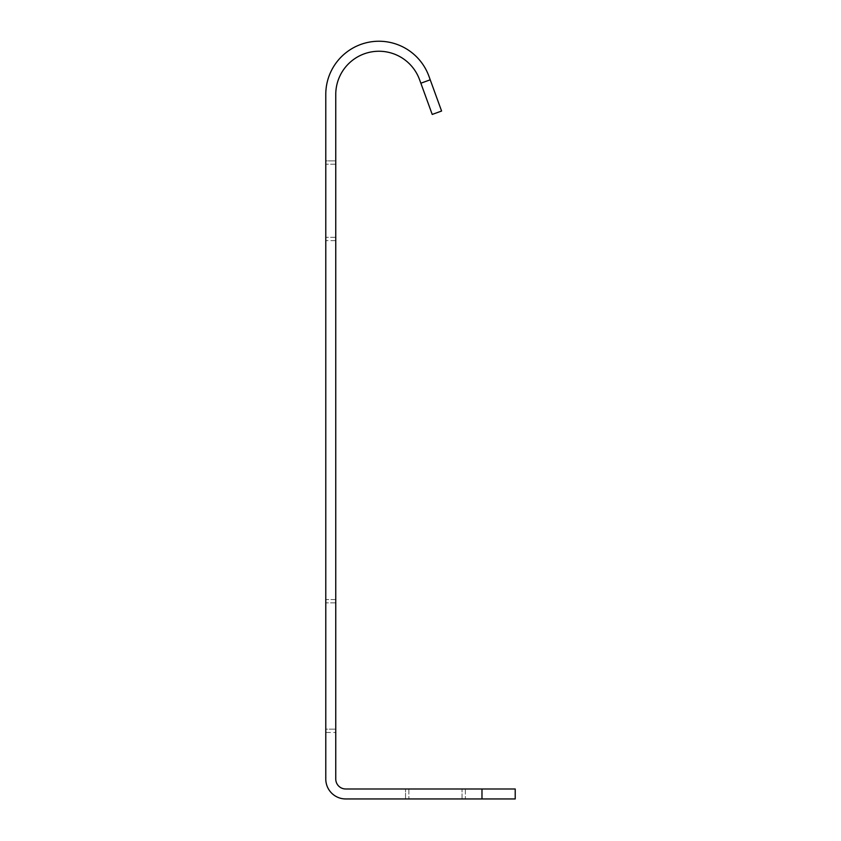 <?xml version="1.0" encoding="UTF-8"?>
<svg xmlns="http://www.w3.org/2000/svg" width="841" height="841" viewBox="0 0 841 841"><rect width="100%" height="100%" fill="white"/><g stroke="black" fill="none" stroke-linecap="round" stroke-linejoin="round"><path stroke-width="0.63" stroke-dasharray="4.21 3.15" d="M335.759 160.883L335.759 240.642L335.759 160.883L335.759 240.642L335.759 160.883L335.759 240.642L335.759 160.883L335.759 240.642L335.759 160.883L335.759 240.642L335.759 160.883L335.759 240.642L335.759 160.883L335.759 240.642L335.759 160.883L335.759 240.642L335.759 160.883L335.759 240.642L335.759 160.883L335.759 240.642L335.759 160.883L335.759 237.32L335.759 160.883L325.782 160.883L325.782 240.642L325.782 160.883L325.782 240.642L325.782 160.883L325.782 240.642L325.782 160.883L325.782 240.642L325.782 160.883L325.782 240.642L325.782 160.883L325.782 240.642L325.782 160.883L325.782 240.642L325.782 160.883L325.782 240.642L325.782 160.883L325.782 240.642L325.782 160.883L325.782 240.642L325.782 160.883L325.782 240.642L325.782 160.883L335.759 160.883M335.759 732.479L335.759 599.549L335.759 732.479L335.759 599.549L335.759 732.479L335.759 599.549L335.759 732.479L335.759 599.549L335.759 732.479L335.759 599.549L335.759 732.479L335.759 599.549L335.759 732.479L335.759 599.549L335.759 732.479L335.759 599.549L335.759 732.479L335.759 599.549L335.759 732.479L335.759 599.549L335.759 732.479L325.782 732.479L325.782 599.549L325.782 732.479L325.782 599.549L325.782 732.479L325.782 599.549L325.782 732.479L325.782 599.549L325.782 732.479L325.782 599.549L325.782 732.479L325.782 599.549L325.782 732.479L325.782 599.549L325.782 732.479L325.782 599.549L325.782 732.479L325.782 599.549L325.782 732.479L325.782 599.549L325.782 732.479L335.759 732.479M481.977 788.984L481.977 798.95L515.218 798.95L515.218 788.984L345.725 788.984A9.966 9.966 0 0 1 335.759 779.008L335.759 94.413A43.206 43.206 0 0 1 419.554 79.643L432.221 114.439L441.588 111.033L430.224 79.8L420.857 83.217M335.759 599.549L335.759 602.881L335.759 599.549L325.782 599.549L325.782 602.881L325.782 599.549L335.759 599.549M335.759 240.642L335.759 237.32L335.759 240.642L325.782 240.642L335.759 240.642M481.977 798.95L345.725 798.95A19.942 19.942 0 0 1 325.782 779.008L325.782 94.413A53.172 53.172 0 0 1 428.921 76.226L430.224 79.8M325.782 729.158L325.782 602.881L325.782 729.158L335.759 729.158L325.782 729.158M405.541 788.984L465.367 788.984L405.541 788.984L408.873 788.984L405.541 788.984L405.541 798.95L462.045 798.95L405.541 798.95L408.873 798.95L405.541 798.95L405.541 788.984M462.045 788.984L408.873 788.984L465.367 788.984L462.045 788.984L462.045 798.95L465.367 798.95L408.873 798.95L462.045 798.95L462.045 788.984M465.367 788.984L465.367 798.95L465.367 788.984M408.873 788.984L408.873 798.95L408.873 788.984M335.759 237.32L325.782 237.32L335.759 237.32M335.759 164.205L325.782 164.205L335.759 164.205M335.759 602.881L325.782 602.881L335.759 602.881"/><path stroke-width="1.26" d="M481.977 788.984L515.218 788.984L515.218 798.95L481.977 798.95L481.977 788.984L345.725 788.984A9.966 9.966 0 0 1 335.759 779.008L335.759 94.413A43.206 43.206 0 0 1 419.554 79.643L420.857 83.217L430.224 79.8L441.588 111.033L432.221 114.439L420.857 83.217M481.977 798.95L345.725 798.95A19.942 19.942 0 0 1 325.782 779.008L325.782 94.413A53.172 53.172 0 0 1 428.921 76.226L430.224 79.8"/></g></svg>
